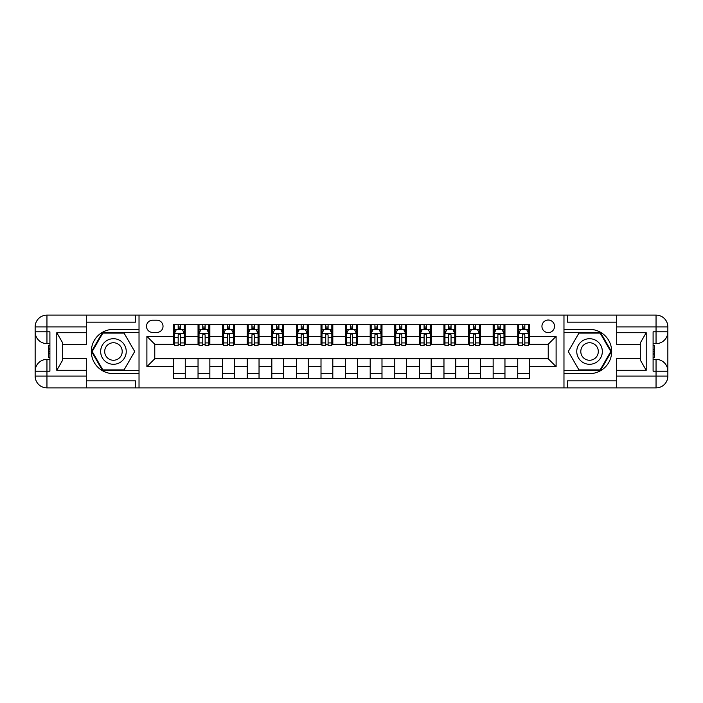 <?xml version="1.0" encoding="UTF-8"?>
<svg xmlns="http://www.w3.org/2000/svg" width="703" height="703" viewBox="0 0 703 703"><rect width="100%" height="100%" fill="white"/><g stroke="black" fill="none" stroke-linecap="round" stroke-linejoin="round"><path stroke-width="1.05" d="M548.235 320.023A6.292 6.292 0 0 0 541.943 326.315A6.292 6.292 0 0 0 548.235 332.616A6.292 6.292 0 0 0 554.526 326.315A6.292 6.292 0 0 0 548.235 320.023M86.302 380.815L135.486 380.815L135.486 387.898L616.698 387.898L616.698 376.096L656.048 376.096L656.048 371.175L653.096 371.175L653.096 331.825L656.048 331.825L656.048 326.904L616.698 326.904L616.698 332.712L646.206 332.712L646.206 370.288L640.31 360.068L640.31 342.932L646.206 332.712M152.604 332.414L156.927 332.414A6.099 6.099 0 0 0 163.026 326.315A6.099 6.099 0 0 0 156.927 320.216L152.604 320.216A6.099 6.099 0 0 0 146.505 326.315A6.099 6.099 0 0 0 152.604 332.414M563.973 329.364L563.973 373.636L589.553 373.636A22.136 22.136 0 0 0 611.68 351.5A22.136 22.136 0 0 0 589.553 329.364L563.973 329.364L563.973 315.102L86.302 315.102L86.302 326.904L46.952 326.904L46.952 331.825L49.904 331.825L49.904 371.175L46.952 371.175L46.952 376.096L86.302 376.096L86.302 370.288L56.794 370.288L56.794 332.712L62.69 342.932L62.69 360.068L56.794 370.288M139.027 373.636L139.027 329.364L113.447 329.364A22.136 22.136 0 0 0 91.32 351.5A22.136 22.136 0 0 0 113.447 373.636L139.027 373.636L139.027 387.898M173.456 366.65L146.892 366.65L146.892 336.35L173.456 336.35L173.456 344.224L154.765 344.224L154.765 358.776L173.456 358.776L173.456 378.548L529.544 378.548L529.544 358.776L548.235 358.776L548.235 344.224L529.544 344.224L529.544 336.35L556.108 336.35L556.108 366.65L529.544 366.65M529.544 336.35L529.544 324.452L173.456 324.452L173.456 336.35M517.742 324.452L517.742 344.224L518.726 344.224M522.461 344.224L524.825 344.224M528.559 344.224L529.544 344.224M517.742 344.224L503.972 344.224M493.146 324.452L493.146 344.224L494.13 344.224M497.873 344.224L500.228 344.224M493.146 344.224L479.376 344.224M468.558 324.452L468.558 344.224L469.542 344.224M473.277 344.224L475.641 344.224M468.558 344.224L454.788 344.224M443.962 324.452L443.962 344.224L444.946 344.224M448.69 344.224L451.045 344.224M443.962 344.224L430.192 344.224M419.375 324.452L419.375 344.224L420.359 344.224M424.094 344.224L426.457 344.224M419.375 344.224L405.605 344.224M394.778 324.452L394.778 344.224L395.763 344.224M399.506 344.224L401.861 344.224M394.778 344.224L381.008 344.224M370.191 324.452L370.191 344.224L371.175 344.224M374.91 344.224L377.274 344.224M370.191 344.224L356.421 344.224M345.595 324.452L345.595 344.224L346.579 344.224M350.322 344.224L352.678 344.224M345.595 344.224L331.825 344.224M321.007 324.452L321.007 344.224L321.992 344.224M325.726 344.224L328.09 344.224M321.007 344.224L307.237 344.224M296.411 324.452L296.411 344.224L297.395 344.224M301.139 344.224L303.494 344.224M296.411 344.224L282.641 344.224M271.824 324.452L271.824 344.224L272.808 344.224M276.543 344.224L278.906 344.224M271.824 344.224L258.054 344.224M247.228 324.452L247.228 344.224L248.212 344.224M251.955 344.224L254.31 344.224M247.228 344.224L233.458 344.224M222.64 324.452L222.64 344.224L223.624 344.224M227.359 344.224L229.723 344.224M222.64 344.224L208.87 344.224M198.044 324.452L198.044 344.224L199.028 344.224M202.772 344.224L205.127 344.224M198.044 344.224L184.274 344.224M173.456 344.224L174.441 344.224M178.175 344.224L180.539 344.224M173.456 358.776L185.258 358.776L185.258 378.548M529.544 358.776L185.258 358.776M185.258 324.452L185.258 344.224M173.456 329.364L174.441 329.364M178.175 329.364L180.539 329.364M184.274 329.364L185.258 329.364M173.456 373.636L185.258 373.636M198.044 358.776L198.044 378.548M209.854 324.452L209.854 344.224M198.044 329.364L199.028 329.364M202.772 329.364L205.127 329.364M208.87 329.364L209.854 329.364M209.854 358.776L209.854 378.548M198.044 373.636L209.854 373.636M222.64 358.776L222.64 378.548M234.442 358.776L234.442 378.548M222.64 373.636L234.442 373.636M234.442 324.452L234.442 344.224M222.64 329.364L223.624 329.364M227.359 329.364L229.723 329.364M233.458 329.364L234.442 329.364M247.228 358.776L247.228 378.548M259.038 358.776L259.038 378.548M247.228 373.636L259.038 373.636M259.038 324.452L259.038 344.224M247.228 329.364L248.212 329.364M251.955 329.364L254.31 329.364M258.054 329.364L259.038 329.364M271.824 358.776L271.824 378.548M283.625 358.776L283.625 378.548M271.824 373.636L283.625 373.636M283.625 324.452L283.625 344.224M271.824 329.364L272.808 329.364M276.543 329.364L278.906 329.364M282.641 329.364L283.625 329.364M296.411 358.776L296.411 378.548M308.222 358.776L308.222 378.548M296.411 373.636L308.222 373.636M308.222 324.452L308.222 344.224M296.411 329.364L297.395 329.364M301.139 329.364L303.494 329.364M307.237 329.364L308.222 329.364M321.007 358.776L321.007 378.548M332.809 358.776L332.809 378.548M321.007 373.636L332.809 373.636M332.809 324.452L332.809 344.224M321.007 329.364L321.992 329.364M325.726 329.364L328.09 329.364M331.825 329.364L332.809 329.364M345.595 358.776L345.595 378.548M357.405 358.776L357.405 378.548M345.595 373.636L357.405 373.636M357.405 324.452L357.405 344.224M345.595 329.364L346.579 329.364M350.322 329.364L352.678 329.364M356.421 329.364L357.405 329.364M370.191 358.776L370.191 378.548M381.993 358.776L381.993 378.548M370.191 373.636L381.993 373.636M381.993 324.452L381.993 344.224M370.191 329.364L371.175 329.364M374.91 329.364L377.274 329.364M381.008 329.364L381.993 329.364M394.778 358.776L394.778 378.548M406.589 358.776L406.589 378.548M394.778 373.636L406.589 373.636M406.589 324.452L406.589 344.224M394.778 329.364L395.763 329.364M399.506 329.364L401.861 329.364M405.605 329.364L406.589 329.364M419.375 358.776L419.375 378.548M431.176 358.776L431.176 378.548M419.375 373.636L431.176 373.636M431.176 324.452L431.176 344.224M419.375 329.364L420.359 329.364M424.094 329.364L426.457 329.364M430.192 329.364L431.176 329.364M443.962 358.776L443.962 378.548M455.772 358.776L455.772 378.548M443.962 373.636L455.772 373.636M455.772 324.452L455.772 344.224M443.962 329.364L444.946 329.364M448.69 329.364L451.045 329.364M454.788 329.364L455.772 329.364M468.558 358.776L468.558 378.548M480.36 358.776L480.36 378.548M468.558 373.636L480.36 373.636M480.36 324.452L480.36 344.224M468.558 329.364L469.542 329.364M473.277 329.364L475.641 329.364M479.376 329.364L480.36 329.364M493.146 358.776L493.146 378.548M504.956 358.776L504.956 378.548M493.146 373.636L504.956 373.636M504.956 324.452L504.956 344.224M493.146 329.364L494.13 329.364M497.873 329.364L500.228 329.364M503.972 329.364L504.956 329.364M517.742 358.776L517.742 378.548M517.742 373.636L529.544 373.636M517.742 329.364L518.726 329.364M522.461 329.364L524.825 329.364M528.559 329.364L529.544 329.364M154.765 344.224L146.892 336.35M154.765 358.776L146.892 366.65M556.108 336.35L548.235 344.224M556.108 366.65L548.235 358.776M180.539 327.009L178.175 327.009M184.274 342.932L180.539 342.932L180.539 345.401L184.274 345.401L184.274 333.398L182.305 329.47L176.409 329.47L174.441 333.398L174.441 345.401L178.175 345.401L178.175 342.932L174.441 342.932M174.441 333.398L174.441 324.452M184.274 333.398L184.274 324.452M178.175 329.47L178.175 324.452M180.539 324.452L180.539 329.47M180.539 342.932L180.539 334.874L179.23 333.705L178.184 334.716L178.175 342.932M205.127 327.009L202.772 327.009M208.87 342.932L205.127 342.932L205.127 345.401L208.87 345.401L208.87 333.398L206.902 329.47L200.996 329.47L199.028 333.398L199.028 345.401L202.772 345.401L202.772 342.932L199.028 342.932M199.028 333.398L199.028 324.452M208.87 333.398L208.87 324.452M202.772 329.47L202.772 324.452M205.127 324.452L205.127 329.47M205.127 342.932L205.127 334.874L203.826 333.705L202.78 334.716L202.772 342.932M229.723 327.009L227.359 327.009M233.458 342.932L229.723 342.932L229.723 345.401L233.458 345.401L233.458 333.398L231.489 329.47L225.593 329.47L223.624 333.398L223.624 345.401L227.359 345.401L227.359 342.932L223.624 342.932M223.624 333.398L223.624 324.452M233.458 333.398L233.458 324.452M227.359 329.47L227.359 324.452M229.723 324.452L229.723 329.47M229.723 342.932L229.723 334.874L228.413 333.705L227.368 334.716L227.359 342.932M254.31 327.009L251.955 327.009M258.054 342.932L254.31 342.932L254.31 345.401L258.054 345.401L258.054 333.398L256.085 329.47L250.18 329.47L248.212 333.398L248.212 345.401L251.955 345.401L251.955 342.932L248.212 342.932M248.212 333.398L248.212 324.452M258.054 333.398L258.054 324.452M251.955 329.47L251.955 324.452M254.31 324.452L254.31 329.47M254.31 342.932L254.31 334.874L253.01 333.705L251.964 334.716L251.955 342.932M278.906 327.009L276.543 327.009M282.641 342.932L278.906 342.932L278.906 345.401L282.641 345.401L282.641 333.398L280.673 329.47L274.776 329.47L272.808 333.398L272.808 345.401L276.543 345.401L276.543 342.932L272.808 342.932M272.808 333.398L272.808 324.452M282.641 333.398L282.641 324.452M276.543 329.47L276.543 324.452M278.906 324.452L278.906 329.47M278.906 342.932L278.906 334.874L277.597 333.705L276.551 334.716L276.543 342.932M107.058 340.428A12.786 12.786 0 0 0 102.374 357.897A12.786 12.786 0 0 0 119.844 362.572A12.786 12.786 0 0 0 124.528 345.103A12.786 12.786 0 0 0 107.058 340.428M109.07 343.916A8.752 8.752 0 0 0 105.872 355.876A8.752 8.752 0 0 0 117.832 359.084A8.752 8.752 0 0 0 121.03 347.124A8.752 8.752 0 0 0 109.07 343.916M134.695 351.5L124.071 369.892L102.831 369.892L92.207 351.5L102.831 333.108L124.071 333.108L134.695 351.5M583.156 362.572A12.786 12.786 0 0 0 600.626 357.897A12.786 12.786 0 0 0 595.942 340.428A12.786 12.786 0 0 0 578.472 345.103A12.786 12.786 0 0 0 583.156 362.572M585.168 359.084A8.752 8.752 0 0 0 597.128 355.876A8.752 8.752 0 0 0 593.93 343.916A8.752 8.752 0 0 0 581.97 347.124A8.752 8.752 0 0 0 585.168 359.084M578.929 333.108L600.169 333.108L610.793 351.5L600.169 369.892L578.929 369.892L568.305 351.5L578.929 333.108M139.027 329.364L139.027 315.102M56.794 332.712L86.302 332.712L86.302 326.904M86.302 332.712L86.302 344.514L62.69 344.514M86.302 376.096L86.302 387.898L46.952 387.898A11.802 11.802 0 0 1 35.15 376.096L35.15 326.904A11.802 11.802 0 0 1 46.952 315.102L86.302 315.102M62.69 358.486L86.302 358.486L86.302 370.288M135.486 387.898L86.302 387.898M35.15 371.175A11.802 11.802 0 0 1 46.952 359.374A11.802 11.802 0 0 0 35.15 371.175L46.952 371.175L46.952 359.374L49.904 359.374M49.904 343.626L46.952 343.626L46.952 331.825L35.15 331.825A11.802 11.802 0 0 0 46.952 343.626A11.802 11.802 0 0 1 35.15 331.825M135.486 315.102L135.486 322.185L86.302 322.185M139.027 332.519L102.489 332.519L91.531 351.5L102.489 370.481L139.027 370.481M49.904 345.445L48.331 345.445L48.331 353.24L49.904 353.24M48.331 351.403L49.904 351.403M48.331 349.233L49.904 349.233M48.331 348.881L49.904 348.881M48.331 353.24L48.331 357.555L49.904 357.555M48.331 353.627L49.904 353.627M563.973 373.636L563.973 387.898M563.973 315.102L656.048 315.102L656.048 326.904L667.85 326.904L667.85 376.096A11.802 11.802 0 0 1 656.048 387.898L616.698 387.898M646.206 370.288L616.698 370.288L616.698 376.096M616.698 370.288L616.698 358.486L640.31 358.486M640.31 344.514L616.698 344.514L616.698 332.712M616.698 326.904L616.698 315.102M667.85 331.825A11.802 11.802 0 0 1 656.048 343.626A11.802 11.802 0 0 0 667.85 331.825L656.048 331.825L656.048 343.626L653.096 343.626M653.096 359.374L656.048 359.374L656.048 371.175L667.85 371.175A11.802 11.802 0 0 0 656.048 359.374A11.802 11.802 0 0 1 667.85 371.175M567.514 315.102L567.514 322.185L616.698 322.185M567.514 387.898L567.514 380.815L616.698 380.815M667.85 326.904A11.802 11.802 0 0 0 656.048 315.102A11.802 11.802 0 0 1 667.85 326.904M563.973 370.481L600.511 370.481L611.469 351.5L600.511 332.519L563.973 332.519M653.096 357.555L654.669 357.555L654.669 349.76L653.096 349.76M654.669 351.597L653.096 351.597M654.669 353.767L653.096 353.767M654.669 354.119L653.096 354.119M654.669 349.76L654.669 345.445L653.096 345.445M654.669 349.373L653.096 349.373M303.494 327.009L301.139 327.009M307.237 342.932L303.494 342.932L303.494 345.401L307.237 345.401L307.237 333.398L305.269 329.47L299.364 329.47L297.395 333.398L297.395 345.401L301.139 345.401L301.139 342.932L297.395 342.932M297.395 333.398L297.395 324.452M307.237 333.398L307.237 324.452M301.139 329.47L301.139 324.452M303.494 324.452L303.494 329.47M303.494 342.932L303.494 334.874L302.193 333.705L301.148 334.716L301.139 342.932M328.09 327.009L325.726 327.009M331.825 342.932L328.09 342.932L328.09 345.401L331.825 345.401L331.825 333.398L329.856 329.47L323.96 329.47L321.992 333.398L321.992 345.401L325.726 345.401L325.726 342.932L321.992 342.932M321.992 333.398L321.992 324.452M331.825 333.398L331.825 324.452M325.726 329.47L325.726 324.452M328.09 324.452L328.09 329.47M328.09 342.932L328.09 334.874L326.781 333.705L325.735 334.716L325.726 342.932M352.678 327.009L350.322 327.009M356.421 342.932L352.678 342.932L352.678 345.401L356.421 345.401L356.421 333.398L354.453 329.47L348.547 329.47L346.579 333.398L346.579 345.401L350.322 345.401L350.322 342.932L346.579 342.932M346.579 333.398L346.579 324.452M356.421 333.398L356.421 324.452M350.322 329.47L350.322 324.452M352.678 324.452L352.678 329.47M352.678 342.932L352.678 334.874L351.377 333.705L350.331 334.716L350.322 342.932M377.274 327.009L374.91 327.009M381.008 342.932L377.274 342.932L377.274 345.401L381.008 345.401L381.008 333.398L379.04 329.47L373.144 329.47L371.175 333.398L371.175 345.401L374.91 345.401L374.91 342.932L371.175 342.932M371.175 333.398L371.175 324.452M381.008 333.398L381.008 324.452M374.91 329.47L374.91 324.452M377.274 324.452L377.274 329.47M377.274 342.932L377.274 334.874L375.964 333.705L374.919 334.716L374.91 342.932M401.861 327.009L399.506 327.009M405.605 342.932L401.861 342.932L401.861 345.401L405.605 345.401L405.605 333.398L403.636 329.47L397.731 329.47L395.763 333.398L395.763 345.401L399.506 345.401L399.506 342.932L395.763 342.932M395.763 333.398L395.763 324.452M405.605 333.398L405.605 324.452M399.506 329.47L399.506 324.452M401.861 324.452L401.861 329.47M401.861 342.932L401.861 334.874L400.561 333.705L399.515 334.716L399.506 342.932M426.457 327.009L424.094 327.009M430.192 342.932L426.457 342.932L426.457 345.401L430.192 345.401L430.192 333.398L428.224 329.47L422.327 329.47L420.359 333.398L420.359 345.401L424.094 345.401L424.094 342.932L420.359 342.932M420.359 333.398L420.359 324.452M430.192 333.398L430.192 324.452M424.094 329.47L424.094 324.452M426.457 324.452L426.457 329.47M426.457 342.932L426.457 334.874L425.148 333.705L424.102 334.716L424.094 342.932M451.045 327.009L448.69 327.009M454.788 342.932L451.045 342.932L451.045 345.401L454.788 345.401L454.788 333.398L452.82 329.47L446.915 329.47L444.946 333.398L444.946 345.401L448.69 345.401L448.69 342.932L444.946 342.932M444.946 333.398L444.946 324.452M454.788 333.398L454.788 324.452M448.69 329.47L448.69 324.452M451.045 324.452L451.045 329.47M451.045 342.932L451.045 334.874L449.744 333.705L448.699 334.716L448.69 342.932M475.641 327.009L473.277 327.009M479.376 342.932L475.641 342.932L475.641 345.401L479.376 345.401L479.376 333.398L477.407 329.47L471.511 329.47L469.542 333.398L469.542 345.401L473.277 345.401L473.277 342.932L469.542 342.932M469.542 333.398L469.542 324.452M479.376 333.398L479.376 324.452M473.277 329.47L473.277 324.452M475.641 324.452L475.641 329.47M475.641 342.932L475.641 334.874L474.332 333.705L473.286 334.716L473.277 342.932M500.228 327.009L497.873 327.009M503.972 342.932L500.228 342.932L500.228 345.401L503.972 345.401L503.972 333.398L502.004 329.47L496.098 329.47L494.13 333.398L494.13 345.401L497.873 345.401L497.873 342.932L494.13 342.932M494.13 333.398L494.13 324.452M503.972 333.398L503.972 324.452M497.873 329.47L497.873 324.452M500.228 324.452L500.228 329.47M500.228 342.932L500.228 334.874L498.928 333.705L497.882 334.716L497.873 342.932M524.825 327.009L522.461 327.009M528.559 342.932L524.825 342.932L524.825 345.401L528.559 345.401L528.559 333.398L526.591 329.47L520.695 329.47L518.726 333.398L518.726 345.401L522.461 345.401L522.461 342.932L518.726 342.932M518.726 333.398L518.726 324.452M528.559 333.398L528.559 324.452M522.461 329.47L522.461 324.452M524.825 324.452L524.825 329.47M524.825 342.932L524.825 334.874L523.515 333.705L522.478 334.716L522.461 342.932M198.044 366.65L185.258 366.65M198.044 336.35L185.258 336.35M222.64 336.35L209.854 336.35M222.64 366.65L209.854 366.65M247.228 336.35L234.442 336.35M247.228 366.65L234.442 366.65M271.824 336.35L259.038 336.35M271.824 366.65L259.038 366.65M296.411 336.35L283.625 336.35M296.411 366.65L283.625 366.65M321.007 336.35L308.222 336.35M321.007 366.65L308.222 366.65M345.595 336.35L332.809 336.35M345.595 366.65L332.809 366.65M370.191 336.35L357.405 336.35M370.191 366.65L357.405 366.65M394.778 336.35L381.993 336.35M394.778 366.65L381.993 366.65M419.375 336.35L406.589 336.35M419.375 366.65L406.589 366.65M443.962 336.35L431.176 336.35M443.962 366.65L431.176 366.65M468.558 336.35L455.772 336.35M468.558 366.65L455.772 366.65M493.146 336.35L480.36 336.35M493.146 366.65L480.36 366.65M517.742 336.35L504.956 336.35M517.742 366.65L504.956 366.65M184.23 333.301L174.485 333.301M174.441 329.698L176.286 329.698M182.429 329.698L184.274 329.698M178.175 337.66L174.441 337.66M184.274 337.66L180.539 337.66M180.539 328.257L178.175 328.257M208.817 333.301L199.081 333.301M199.028 329.698L200.882 329.698M207.016 329.698L208.87 329.698M202.772 337.66L199.028 337.66M208.87 337.66L205.127 337.66M205.127 328.257L202.772 328.257M233.414 333.301L223.668 333.301M223.624 329.698L225.47 329.698M231.612 329.698L233.458 329.698M227.359 337.66L223.624 337.66M233.458 337.66L229.723 337.66M229.723 328.257L227.359 328.257M258.001 333.301L248.264 333.301M248.212 329.698L250.066 329.698M256.2 329.698L258.054 329.698M251.955 337.66L248.212 337.66M258.054 337.66L254.31 337.66M254.31 328.257L251.955 328.257M282.597 333.301L272.852 333.301M272.808 329.698L274.653 329.698M280.796 329.698L282.641 329.698M276.543 337.66L272.808 337.66M282.641 337.66L278.906 337.66M278.906 328.257L276.543 328.257M46.952 315.102A11.802 11.802 0 0 0 35.15 326.904L46.952 326.904L46.952 315.102M46.952 387.898L46.952 376.096L35.15 376.096A11.802 11.802 0 0 0 46.952 387.898M656.048 387.898A11.802 11.802 0 0 0 667.85 376.096L656.048 376.096L656.048 387.898M307.185 333.301L297.448 333.301M297.395 329.698L299.25 329.698M305.383 329.698L307.237 329.698M301.139 337.66L297.395 337.66M307.237 337.66L303.494 337.66M303.494 328.257L301.139 328.257M331.781 333.301L322.036 333.301M321.992 329.698L323.837 329.698M329.979 329.698L331.825 329.698M325.726 337.66L321.992 337.66M331.825 337.66L328.09 337.66M328.09 328.257L325.726 328.257M356.368 333.301L346.632 333.301M346.579 329.698L348.433 329.698M354.567 329.698L356.421 329.698M350.322 337.66L346.579 337.66M356.421 337.66L352.678 337.66M352.678 328.257L350.322 328.257M380.964 333.301L371.219 333.301M371.175 329.698L373.021 329.698M379.163 329.698L381.008 329.698M374.91 337.66L371.175 337.66M381.008 337.66L377.274 337.66M377.274 328.257L374.91 328.257M405.552 333.301L395.815 333.301M395.763 329.698L397.617 329.698M403.75 329.698L405.605 329.698M399.506 337.66L395.763 337.66M405.605 337.66L401.861 337.66M401.861 328.257L399.506 328.257M430.148 333.301L420.403 333.301M420.359 329.698L422.204 329.698M428.347 329.698L430.192 329.698M424.094 337.66L420.359 337.66M430.192 337.66L426.457 337.66M426.457 328.257L424.094 328.257M454.736 333.301L444.999 333.301M444.946 329.698L446.8 329.698M452.934 329.698L454.788 329.698M448.69 337.66L444.946 337.66M454.788 337.66L451.045 337.66M451.045 328.257L448.69 328.257M479.332 333.301L469.586 333.301M469.542 329.698L471.388 329.698M477.53 329.698L479.376 329.698M473.277 337.66L469.542 337.66M479.376 337.66L475.641 337.66M475.641 328.257L473.277 328.257M503.919 333.301L494.183 333.301M494.13 329.698L495.984 329.698M502.118 329.698L503.972 329.698M497.873 337.66L494.13 337.66M503.972 337.66L500.228 337.66M500.228 328.257L497.873 328.257M528.515 333.301L518.77 333.301M518.726 329.698L520.572 329.698M526.714 329.698L528.559 329.698M522.461 337.66L518.726 337.66M528.559 337.66L524.825 337.66M524.825 328.257L522.461 328.257"/></g></svg>
